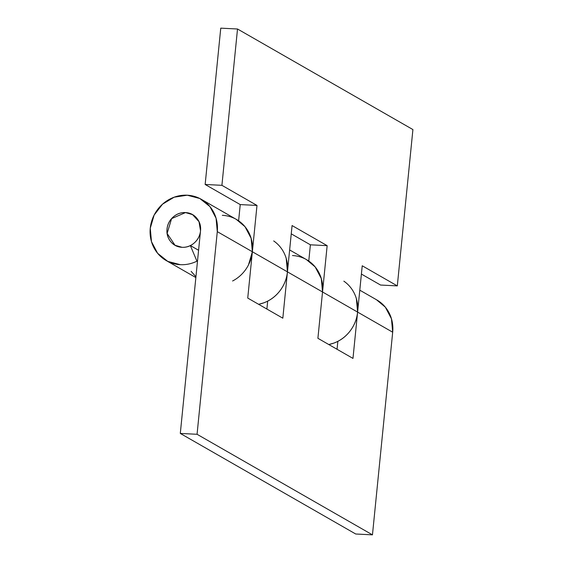 <?xml version="1.0" encoding="UTF-8"?>
<svg xmlns="http://www.w3.org/2000/svg" width="563" height="563" viewBox="0 0 563 563"><rect width="100%" height="100%" fill="white"/><g stroke="black" fill="none" stroke-linecap="round" stroke-linejoin="round"><path stroke-width="0.84" d="M343.852 281.162A35.3 33.147 119.8 0 1 357.604 312.092L392.685 332.212L372.46 534.85L355.703 533.998L180.301 433.433L355.703 533.998L372.46 534.85L197.064 434.284L217.29 231.639L216.065 218.219L209.922 206.579L199.802 198.5L187.24 195.206L174.15 197.198L162.524 204.179L154.135 215.08L150.258 228.24L151.482 241.668L157.619 253.301L167.746 261.387L180.308 264.68A35.3 33.147 -60.2 0 0 196.937 261.176L197.465 261.478L196.937 261.176L190.35 245.559A17.65 16.573 119.8 0 1 182.039 247.312C177.408 247.08 173.629 245.179 170.695 241.626C167.76 238.065 166.535 233.891 167.014 229.092C167.493 224.292 169.54 220.288 173.151 217.058C176.761 213.834 180.878 212.335 185.509 212.575A17.65 16.573 119.8 0 1 194.404 215.875A17.65 16.573 119.8 0 1 199.337 235.721A17.65 16.573 119.8 0 1 182.039 247.312A17.65 16.573 119.8 0 1 173.144 244.004A17.65 16.573 119.8 0 1 168.21 224.165A17.65 16.573 119.8 0 1 185.509 212.575C180.878 212.335 176.761 213.834 173.151 217.058C169.54 220.288 167.493 224.292 167.014 229.092C166.535 233.891 167.76 238.065 170.695 241.626C173.629 245.179 177.408 247.08 182.039 247.312C186.663 247.544 190.787 246.052 194.397 242.822C198.007 239.599 200.048 235.587 200.527 230.788C201.005 225.995 199.781 221.815 196.846 218.261C193.911 214.7 190.132 212.807 185.509 212.575L192.553 214.63L199.006 221.674L200.527 230.788L180.301 433.433L200.527 230.788C201.005 225.995 199.781 221.815 196.846 218.261C193.911 214.7 190.132 212.807 185.509 212.575L171.588 218.627L167.112 233.455L174.994 245.25L182.039 247.312A17.65 16.573 -60.2 0 0 190.35 245.559L196.937 261.176A35.3 33.147 119.8 0 1 180.308 264.68A35.3 33.147 119.8 0 1 166.873 260.929A35.3 33.147 119.8 0 1 151.728 220.999A35.3 33.147 119.8 0 1 187.24 195.206A35.3 33.147 119.8 0 1 201.744 199.562A35.3 33.147 119.8 0 1 217.29 231.639L197.064 434.284L372.46 534.85L392.685 332.212L357.604 312.092L352.98 358.413L317.905 338.3L322.529 291.979L287.447 271.866L282.823 318.186L247.741 298.073L252.365 251.752L217.29 231.639L252.365 251.752A35.3 33.147 -60.2 0 0 236.826 219.676M337.251 341.628A35.3 33.147 119.8 0 1 328.764 344.528A35.3 33.147 -60.2 0 0 337.251 341.628M267.094 301.402A35.3 33.147 119.8 0 1 258.607 304.301A35.3 33.147 -60.2 0 0 267.094 301.402L267.158 301.437M337.054 349.278L337.842 341.333L337.054 349.278M266.89 309.052L267.685 301.099L266.89 309.052M273.688 240.936A35.3 33.147 119.8 0 1 287.447 271.866L322.529 291.979A35.3 33.147 -60.2 0 0 306.983 259.902M376.506 299.762L385.317 307.145L391.461 318.785L392.685 332.212A35.3 33.147 -60.2 0 0 377.147 300.128M198.584 250.275L190.4 245.588L198.584 250.275M197.064 434.284L180.301 433.433L197.064 434.284M236.186 219.303L245.004 226.692L251.14 238.332L252.365 251.752L247.741 298.073L282.823 318.186L287.447 271.866L286.222 258.445M195.938 276.813L191.139 271.352M306.342 259.529L315.16 266.918L321.304 278.558L322.529 291.979L317.905 338.3L352.98 358.413L357.604 312.092L356.379 298.671M328.764 344.528A35.3 33.147 -60.2 0 0 357.604 312.092L322.529 291.979L357.604 312.092L362.227 265.778L397.309 285.891L412.911 129.567L237.516 29.002L221.913 185.326L256.988 205.439L252.365 251.752A35.3 33.147 119.8 0 1 232.603 280.986M258.607 304.301A35.3 33.147 -60.2 0 0 287.447 271.866L252.365 251.752L287.447 271.866L292.07 225.552L327.152 245.665L322.529 291.979L327.152 245.665L292.07 225.552L287.447 271.866C286.743 278.896 284.224 285.23 279.874 290.881C275.525 296.532 270.085 300.543 263.554 302.915L258.628 304.316M222.322 215.319A35.3 33.147 119.8 0 1 236.397 219.422A35.3 33.147 119.8 0 1 238.086 220.464A35.3 33.147 -60.2 0 0 222.322 215.319M238.149 220.499L238.621 220.766L238.149 220.499M289.635 249.951L306.568 259.663A35.3 33.147 119.8 0 1 308.243 260.69L308.243 260.69A35.3 33.147 -60.2 0 0 292.478 255.546M308.306 260.725L308.777 261L308.306 260.725M310.389 244.814L291.24 233.835L310.389 244.814L327.152 245.665L310.389 244.814L308.77 261.049L310.389 244.814M248.487 264.92L252.365 251.752L256.988 205.439L240.232 204.587L256.988 205.439L221.913 185.326L205.15 184.474L240.232 204.587L238.613 220.823L240.232 204.587L205.15 184.474L220.759 28.15L205.15 184.474L221.913 185.326L237.516 29.002L220.759 28.15L237.516 29.002L412.911 129.567L397.309 285.891L362.227 265.778L357.604 312.092C356.907 319.122 354.38 325.456 350.031 331.107C345.682 336.758 340.242 340.77 333.711 343.141L328.792 344.542M380.553 285.04L361.404 274.061L380.553 285.04L397.309 285.891L380.553 285.04M166.437 260.69L195.861 277.566M359.792 290.177L376.731 299.889M201.329 199.316L238.621 220.703M306.568 259.663L308.784 260.929"/></g></svg>
